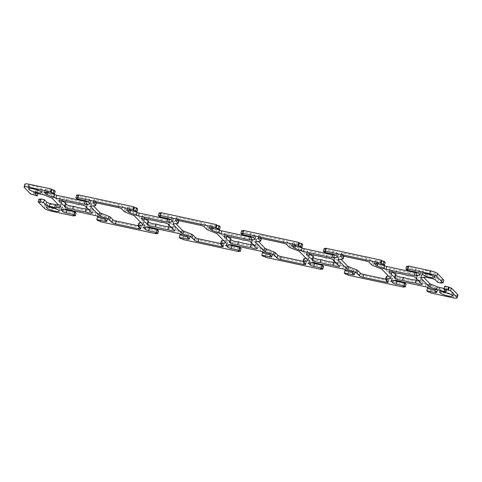 <?xml version="1.0" encoding="UTF-8"?>
<svg xmlns="http://www.w3.org/2000/svg" width="482" height="482" viewBox="0 0 482 482"><rect width="100%" height="100%" fill="white"/><g stroke="black" fill="none" stroke-linecap="round" stroke-linejoin="round"><path stroke-width="0.36" stroke-dasharray="2.41 1.81" d="M141.033 222.72L143.618 222.443A2.97 0.59 -163.9 0 0 143.979 222.28A2.97 0.59 -163.9 0 0 143.877 222.051L135.442 213.261A2.97 0.59 -163.9 0 0 134.086 212.52L126.29 209.423A2.97 0.59 16.1 0 1 124.934 208.676L122.524 206.163A2.97 0.59 -163.9 0 0 119 204.766L95.9 199.783A2.97 0.59 -163.9 0 0 93.821 199.765A2.97 0.59 -163.9 0 0 93.924 200L96.334 202.506A2.97 0.59 16.1 0 1 96.436 202.735A2.97 0.59 16.1 0 1 96.081 202.904L91.701 203.374A2.97 0.59 -163.9 0 0 91.339 203.543A2.97 0.59 -163.9 0 0 91.441 203.772L93.478 205.892M388.522 276.108L391.107 275.831A2.97 0.59 -163.9 0 0 391.468 275.668A2.97 0.59 -163.9 0 0 391.366 275.433L382.931 266.648A2.97 0.59 -163.9 0 0 381.575 265.901L373.773 262.804A2.97 0.59 16.1 0 1 372.423 262.063L370.013 259.551A2.97 0.59 -163.9 0 0 366.489 258.153L343.389 253.171A2.97 0.59 -163.9 0 0 341.31 253.152A2.97 0.59 -163.9 0 0 341.413 253.381L343.823 255.894A2.97 0.59 16.1 0 1 343.925 256.123A2.97 0.59 16.1 0 1 343.564 256.291L339.189 256.761A2.97 0.59 -163.9 0 0 338.828 256.924A2.97 0.59 -163.9 0 0 338.93 257.159L340.967 259.28M385.6 279.138L386.901 279.421A2.97 0.59 -163.9 0 0 388.98 279.44A2.97 0.59 -163.9 0 0 388.884 279.211L386.468 276.698A2.97 0.59 16.1 0 1 386.371 276.469M303.1 261.34L304.407 261.624A2.97 0.59 -163.9 0 0 306.486 261.642A2.97 0.59 -163.9 0 0 306.383 261.413L303.973 258.9A2.97 0.59 16.1 0 1 303.871 258.671M306.028 258.316L308.607 258.039A2.97 0.59 -163.9 0 0 308.968 257.87A2.97 0.59 -163.9 0 0 308.866 257.641L300.431 248.851A2.97 0.59 -163.9 0 0 299.081 248.11L291.279 245.013A2.97 0.59 16.1 0 1 289.929 244.266L287.519 241.759A2.97 0.59 -163.9 0 0 283.994 240.355L260.895 235.373A2.97 0.59 -163.9 0 0 258.816 235.361A2.97 0.59 -163.9 0 0 258.918 235.59L261.328 238.102A2.97 0.59 16.1 0 1 261.431 238.331A2.97 0.59 16.1 0 1 261.069 238.494L256.695 238.964A2.97 0.59 -163.9 0 0 256.334 239.132A2.97 0.59 -163.9 0 0 256.436 239.361L258.473 241.482M220.605 243.549L221.913 243.832A2.97 0.59 -163.9 0 0 223.991 243.85A2.97 0.59 -163.9 0 0 223.889 243.615L221.479 241.108A2.97 0.59 16.1 0 1 221.377 240.873M223.528 240.518L226.112 240.241A2.97 0.59 -163.9 0 0 226.474 240.072A2.97 0.59 -163.9 0 0 226.371 239.843L217.936 231.059A2.97 0.59 -163.9 0 0 216.587 230.312L208.784 227.215A2.97 0.59 16.1 0 1 207.429 226.474L205.019 223.961A2.97 0.59 -163.9 0 0 201.5 222.564L178.4 217.581A2.97 0.59 -163.9 0 0 176.322 217.563A2.97 0.59 -163.9 0 0 176.424 217.792L178.834 220.304A2.97 0.59 16.1 0 1 178.936 220.533A2.97 0.59 16.1 0 1 178.575 220.702L174.195 221.172A2.97 0.59 -163.9 0 0 173.839 221.334A2.97 0.59 -163.9 0 0 173.936 221.563L175.972 223.684M392.089 271.86L392.426 270.691A14.84 2.958 -163.9 0 0 392.137 271.077A14.84 2.958 -163.9 0 0 392.39 271.932M396.029 274.445A4.452 0.886 -163.9 0 0 395.132 274.71A4.452 0.886 -163.9 0 0 395.746 275.415M419.593 281.253A4.452 0.886 -163.9 0 0 423.13 281.374A4.452 0.886 -163.9 0 0 420.364 279.693A14.84 2.958 -163.9 0 0 420.653 279.307A14.84 2.958 -163.9 0 0 416.761 275.945A4.452 0.886 -163.9 0 0 417.659 275.68A4.452 0.886 -163.9 0 0 414.273 273.788A4.452 0.886 -163.9 0 0 409.375 273.011L408.567 275.806M419.804 281.627L420.364 279.693M254.598 245.663A4.452 0.886 -163.9 0 0 258.135 245.784A4.452 0.886 -163.9 0 0 255.37 244.103A14.84 2.958 -163.9 0 0 255.665 243.717A14.84 2.958 -163.9 0 0 251.773 240.355A4.452 0.886 -163.9 0 0 252.67 240.084A4.452 0.886 -163.9 0 0 249.278 238.192A4.452 0.886 -163.9 0 0 244.38 237.421A14.84 2.958 -163.9 0 0 231.583 234.656A4.452 0.886 -163.9 0 0 227.179 233.33A4.452 0.886 -163.9 0 0 224.672 233.421A4.452 0.886 -163.9 0 0 227.438 235.102L227.1 236.27M254.815 246.031L255.37 244.103M251.243 242.175L251.773 240.355M243.579 240.211L244.38 237.421M89.61 210.068A4.452 0.886 -163.9 0 0 93.147 210.194A4.452 0.886 -163.9 0 0 90.381 208.513A14.84 2.958 -163.9 0 0 90.67 208.128A14.84 2.958 -163.9 0 0 86.778 204.76A4.452 0.886 -163.9 0 0 87.676 204.495A4.452 0.886 -163.9 0 0 84.29 202.603A4.452 0.886 -163.9 0 0 79.391 201.825A14.84 2.958 -163.9 0 0 66.588 199.066A4.452 0.886 -163.9 0 0 62.184 197.74A4.452 0.886 -163.9 0 0 59.678 197.831A4.452 0.886 -163.9 0 0 62.443 199.512L62.106 200.681M89.821 210.441L90.381 208.513M86.254 206.585L86.778 204.76M78.584 204.621L79.391 201.825M172.321 228.239L172.875 226.305A14.84 2.958 -163.9 0 0 173.165 225.925A14.84 2.958 -163.9 0 0 169.278 222.557A4.452 0.886 -163.9 0 0 170.176 222.292A4.452 0.886 -163.9 0 0 166.784 220.401A4.452 0.886 -163.9 0 0 161.886 219.623A14.84 2.958 -163.9 0 0 149.083 216.864A4.452 0.886 -163.9 0 0 144.684 215.532A4.452 0.886 -163.9 0 0 142.172 215.629A4.452 0.886 -163.9 0 0 144.937 217.31A14.84 2.958 -163.9 0 0 144.648 217.689A14.84 2.958 -163.9 0 0 144.901 218.545M168.748 224.383L169.278 222.557M161.078 222.419L161.886 219.623M148.275 219.653L149.083 216.864M144.6 218.473L144.937 217.31M337.099 263.455A4.452 0.886 -163.9 0 0 340.635 263.576A4.452 0.886 -163.9 0 0 337.87 261.901A14.84 2.958 -163.9 0 0 338.159 261.515A14.84 2.958 -163.9 0 0 334.267 258.147A4.452 0.886 -163.9 0 0 335.165 257.882A4.452 0.886 -163.9 0 0 331.779 255.99A4.452 0.886 -163.9 0 0 326.88 255.213A14.84 2.958 -163.9 0 0 314.077 252.454A4.452 0.886 -163.9 0 0 309.673 251.122A4.452 0.886 -163.9 0 0 307.167 251.218A4.452 0.886 -163.9 0 0 309.932 252.899L309.595 254.062M337.31 263.829L337.87 261.901M333.743 259.973L334.267 258.147M326.073 258.009L326.88 255.213M87.682 201.542L90.55 201.235A2.97 0.59 -163.9 0 0 90.911 201.072A2.97 0.59 -163.9 0 0 90.809 200.837L89.284 199.253A2.97 0.59 -163.9 0 0 85.76 197.855L77.789 196.132L76.981 198.927M77.789 196.132L76.704 195.005M78.15 195.318L78.903 195.481L78.096 198.277M78.903 195.481L78.289 194.836M137.738 209.061L129.76 207.344A2.97 0.59 -163.9 0 0 127.682 207.326A2.97 0.59 -163.9 0 0 127.784 207.555L129.309 209.146A2.97 0.59 -163.9 0 0 130.658 209.887L134.074 211.243M170.176 219.34L173.05 219.033A2.97 0.59 -163.9 0 0 173.406 218.864A2.97 0.59 -163.9 0 0 173.303 218.635L171.779 217.045A2.97 0.59 -163.9 0 0 168.26 215.647L160.283 213.93L159.476 216.725M160.283 213.93L159.199 212.803M160.645 213.11L161.404 213.273L160.596 216.069M161.404 213.273L160.783 212.628M220.232 226.859L212.255 225.136A2.97 0.59 -163.9 0 0 210.176 225.124A2.97 0.59 -163.9 0 0 210.279 225.353L211.803 226.938A2.97 0.59 -163.9 0 0 213.158 227.685L216.569 229.04M252.676 237.132L255.544 236.825A2.97 0.59 -163.9 0 0 255.906 236.662A2.97 0.59 -163.9 0 0 255.803 236.433L254.279 234.842A2.97 0.59 -163.9 0 0 250.754 233.445L242.777 231.722L241.97 234.517M242.777 231.722L241.699 230.595M243.139 230.908L243.898 231.071L243.091 233.866M243.898 231.071L243.277 230.426M302.726 244.657L294.755 242.934A2.97 0.59 -163.9 0 0 292.676 242.916A2.97 0.59 -163.9 0 0 292.773 243.145L294.297 244.736A2.97 0.59 -163.9 0 0 295.653 245.477L299.063 246.832M335.171 254.93L338.039 254.623A2.97 0.59 -163.9 0 0 338.4 254.454A2.97 0.59 -163.9 0 0 338.298 254.225L336.773 252.64A2.97 0.59 -163.9 0 0 333.249 251.236L325.278 249.519L324.47 252.315M325.278 249.519L324.193 248.393M325.633 248.7L326.392 248.869L325.585 251.658M326.392 248.869L325.772 248.224M385.22 262.449L377.249 260.732A2.97 0.59 -163.9 0 0 375.171 260.714A2.97 0.59 -163.9 0 0 375.273 260.943L376.797 262.533A2.97 0.59 -163.9 0 0 378.147 263.274L381.563 264.63M417.665 272.728L420.533 272.42A2.97 0.59 -163.9 0 0 420.894 272.252A2.97 0.59 -163.9 0 0 420.792 272.023L419.268 270.432A2.97 0.59 -163.9 0 0 415.749 269.034L407.772 267.317L406.965 270.107M407.772 267.317L406.688 266.185M408.134 266.498L408.887 266.66L408.079 269.456M408.887 266.66L408.272 266.016M443.856 280.144L441.657 279.668L440.849 282.464M441.657 279.668L442.271 280.313L441.602 282.627M442.271 280.313L438.421 279.482L437.614 282.277M438.421 279.482L436.18 277.15A2.97 0.59 -163.9 0 0 432.655 275.746L427.239 274.577A2.97 0.59 -163.9 0 0 425.516 274.397L421.907 274.782A2.97 0.59 -163.9 0 0 421.545 274.951A2.97 0.59 -163.9 0 0 421.648 275.18L423.684 277.301M444.085 288.435L445.031 288.64A2.97 0.59 -163.9 0 0 447.109 288.658A2.97 0.59 -163.9 0 0 447.007 288.423L444.766 286.091M457.9 295.026A5.935 1.181 16.1 0 1 453.743 294.99L431.468 290.182L430.661 292.978M431.468 290.182L430.848 289.537L430.046 292.333M430.848 289.537L428.649 289.067L427.841 291.857M428.649 289.067L427.57 287.935M430.42 288.555L435.541 289.658A2.97 0.59 -163.9 0 0 437.62 289.676A2.97 0.59 -163.9 0 0 437.517 289.447L435.993 287.856A2.97 0.59 -163.9 0 0 434.644 287.115L428.203 284.555A2.97 0.59 -163.9 0 0 426.028 283.898L397.59 277.765A2.97 0.59 -163.9 0 0 395.867 277.584L392.258 277.969A2.97 0.59 -163.9 0 0 391.896 278.138A2.97 0.59 -163.9 0 0 391.999 278.367L393.523 279.952A2.97 0.59 -163.9 0 0 394.318 280.458M435.312 274.083A6.676 1.332 -163.9 0 0 428.432 271.185A6.676 1.332 -163.9 0 0 422.708 270.902A6.676 1.332 -163.9 0 0 428.757 274.029A6.676 1.332 -163.9 0 0 435.541 274.601A6.676 1.332 -163.9 0 0 435.312 274.083M42.085 189.263A6.676 1.332 -163.9 0 0 35.198 186.359A6.676 1.332 -163.9 0 0 29.48 186.076A6.676 1.332 -163.9 0 0 35.523 189.203A6.676 1.332 -163.9 0 0 42.314 189.775A6.676 1.332 -163.9 0 0 42.085 189.263M59.87 207.79A6.676 1.332 -163.9 0 0 52.984 204.886A6.676 1.332 -163.9 0 0 47.266 204.603A6.676 1.332 -163.9 0 0 53.309 207.736A6.676 1.332 -163.9 0 0 60.099 208.308A6.676 1.332 -163.9 0 0 59.87 207.79M453.098 292.616A6.676 1.332 -163.9 0 0 446.218 289.712A6.676 1.332 -163.9 0 0 440.494 289.429A6.676 1.332 -163.9 0 0 446.543 292.556A6.676 1.332 -163.9 0 0 453.327 293.134A6.676 1.332 -163.9 0 0 453.098 292.616M138.111 225.751L139.419 226.034A2.97 0.59 -163.9 0 0 141.497 226.052A2.97 0.59 -163.9 0 0 141.395 225.823L138.985 223.311A2.97 0.59 16.1 0 1 138.882 223.082M416.237 277.771L416.761 275.945M395.764 273.041L396.572 270.245A4.452 0.886 -163.9 0 0 392.167 268.92A4.452 0.886 -163.9 0 0 389.661 269.016A4.452 0.886 -163.9 0 0 392.426 270.691M409.375 273.011A14.84 2.958 -163.9 0 0 396.572 270.245M230.776 237.451L231.583 234.656M231.035 238.855A4.452 0.886 -163.9 0 0 230.137 239.12A4.452 0.886 -163.9 0 0 230.758 239.825M227.438 235.102A14.84 2.958 -163.9 0 0 227.143 235.487A14.84 2.958 -163.9 0 0 227.402 236.337M65.781 201.862L66.588 199.066M66.04 203.259A4.452 0.886 -163.9 0 0 65.148 203.531A4.452 0.886 -163.9 0 0 65.763 204.229M62.443 199.512A14.84 2.958 -163.9 0 0 62.154 199.897A14.84 2.958 -163.9 0 0 62.407 200.747M172.104 227.865A4.452 0.886 -163.9 0 0 175.641 227.986A4.452 0.886 -163.9 0 0 172.875 226.305M148.54 221.057A4.452 0.886 -163.9 0 0 147.643 221.322A4.452 0.886 -163.9 0 0 148.257 222.027M313.27 255.249L314.077 252.454M313.529 256.647A4.452 0.886 -163.9 0 0 312.631 256.912A4.452 0.886 -163.9 0 0 313.252 257.617M309.932 252.899A14.84 2.958 -163.9 0 0 309.643 253.285A14.84 2.958 -163.9 0 0 309.896 254.135M406.103 284.199L403.904 283.723L403.097 286.519M403.904 283.723L404.519 284.368L403.85 286.682M404.519 284.368L348.974 272.39L348.167 275.186M348.974 272.39L348.353 271.746L347.546 274.541M348.353 271.746L346.154 271.27L345.347 274.065M346.154 271.27L345.07 270.143M347.926 270.757L353.047 271.86A2.97 0.59 -163.9 0 0 355.126 271.878A2.97 0.59 -163.9 0 0 355.023 271.649L353.499 270.059A2.97 0.59 -163.9 0 0 352.149 269.317L345.702 266.763A2.97 0.59 -163.9 0 0 343.533 266.106L315.089 259.967A2.97 0.59 -163.9 0 0 313.372 259.786L309.757 260.172A2.97 0.59 -163.9 0 0 309.396 260.34A2.97 0.59 -163.9 0 0 309.498 260.569L311.023 262.16A2.97 0.59 -163.9 0 0 311.824 262.66M323.603 266.407L321.404 265.931L320.596 268.727M321.404 265.931L322.024 266.576L321.355 268.89M322.024 266.576L266.48 254.592L265.672 257.388M266.48 254.592L265.859 253.948L265.052 256.743M265.859 253.948L263.66 253.472L262.853 256.267M263.66 253.472L262.576 252.345M265.431 252.96L270.553 254.068A2.97 0.59 -163.9 0 0 272.631 254.086A2.97 0.59 -163.9 0 0 272.529 253.851L271.005 252.267A2.97 0.59 -163.9 0 0 269.649 251.52L263.208 248.965A2.97 0.59 -163.9 0 0 261.039 248.308L232.595 242.175A2.97 0.59 -163.9 0 0 230.878 241.988L227.263 242.38A2.97 0.59 -163.9 0 0 226.902 242.542A2.97 0.59 -163.9 0 0 227.004 242.777L228.528 244.362A2.97 0.59 -163.9 0 0 229.324 244.868M241.108 248.61L238.909 248.134L238.102 250.929M238.909 248.134L239.53 248.778L238.861 251.092M239.53 248.778L183.979 236.795L183.172 239.59M183.979 236.795L183.365 236.156L182.558 238.945M183.365 236.156L181.16 235.68L180.358 238.476M181.16 235.68L180.081 234.553M182.937 235.168L188.052 236.27A2.97 0.59 -163.9 0 0 190.131 236.288A2.97 0.59 -163.9 0 0 190.029 236.06L188.504 234.469A2.97 0.59 -163.9 0 0 187.155 233.728L180.714 231.167A2.97 0.59 -163.9 0 0 178.539 230.517L150.101 224.377A2.97 0.59 -163.9 0 0 148.384 224.196L144.769 224.582A2.97 0.59 -163.9 0 0 144.407 224.751A2.97 0.59 -163.9 0 0 144.51 224.98L146.034 226.57A2.97 0.59 -163.9 0 0 146.829 227.07M158.614 230.812L156.415 230.342L155.608 233.131M156.415 230.342L157.03 230.986L156.367 233.3M157.03 230.986L101.485 219.003L100.678 221.798M101.485 219.003L100.865 218.358L100.057 221.154M100.865 218.358L98.665 217.882L97.858 220.678M98.665 217.882L97.581 216.755M100.437 217.37L105.558 218.473A2.97 0.59 -163.9 0 0 107.637 218.491A2.97 0.59 -163.9 0 0 107.534 218.262L106.01 216.677A2.97 0.59 -163.9 0 0 104.66 215.93L98.214 213.375A2.97 0.59 -163.9 0 0 96.045 212.719L67.601 206.585A2.97 0.59 -163.9 0 0 65.883 206.398L62.268 206.79A2.97 0.59 -163.9 0 0 61.913 206.953A2.97 0.59 -163.9 0 0 62.015 207.182L63.54 208.772A2.97 0.59 -163.9 0 0 64.335 209.272M76.12 213.02L73.921 212.544L73.113 215.34M73.921 212.544L74.535 213.189L73.867 215.502M74.535 213.189L52.261 208.387A5.935 1.181 16.1 0 1 45.218 205.585L38.952 199.06M40.398 199.373L41.151 199.536L40.343 202.332M41.151 199.536L40.536 198.891M58.316 204.699L60.901 204.422A2.97 0.59 -163.9 0 0 61.262 204.254A2.97 0.59 -163.9 0 0 61.16 204.025L53.165 195.692A2.97 0.59 -163.9 0 0 51.809 194.951L45.368 192.39A2.97 0.59 -163.9 0 0 43.199 191.74L37.777 190.565A2.97 0.59 -163.9 0 0 35.698 190.553A2.97 0.59 -163.9 0 0 35.801 190.782L38.042 193.113L37.915 193.565M38.042 193.113L34.192 192.288L33.385 195.077M34.192 192.288L33.571 191.643L32.77 194.439M33.571 191.643L31.372 191.167L30.565 193.963M31.372 191.167L25.112 184.642A5.935 1.181 16.1 0 1 24.907 184.184M55.237 191.27L47.266 189.547A2.97 0.59 -163.9 0 0 45.188 189.528A2.97 0.59 -163.9 0 0 45.29 189.763L46.814 191.348A2.97 0.59 -163.9 0 0 48.164 192.095L51.58 193.445M121.717 208.959L122.524 206.163M118.192 207.561L119 204.766M95.099 202.579L95.9 199.783M93.225 202.422L93.924 200M96.243 202.826L96.334 202.506M95.273 205.7L96.081 202.904M90.893 206.169L91.701 203.374M90.743 206.194L91.441 203.772M342.582 255.966L343.389 253.171M340.714 255.809L341.413 253.381M343.732 256.213L343.823 255.894M342.756 259.087L343.564 256.291M338.382 259.557L339.189 256.761M338.231 259.581L338.93 257.159M386.6 280.47L386.901 279.421M304.106 262.672L304.407 261.624M305.576 264.208L306.383 261.413M303.166 261.696L303.973 258.9M307.95 260.316L308.607 258.039M308.064 260.437L308.866 257.641M299.623 251.646L300.431 248.851M221.612 244.88L221.913 243.832M223.082 246.41L223.889 243.615M220.672 243.898L221.479 241.108M225.456 242.524L226.112 240.241M225.564 242.639L226.371 239.843M217.129 233.848L217.936 231.059M85.76 197.855L84.959 200.645M129.76 207.344L128.953 210.14M127.784 207.555L127.085 209.983M129.309 209.146L129.019 210.152M130.658 209.887L130.489 210.471M173.05 219.033L172.387 221.316M173.303 218.635L172.502 221.431M171.779 217.045L170.977 219.84M168.26 215.647L167.453 218.442M212.255 225.136L211.447 227.932M210.279 225.353L209.58 227.775M211.803 226.938L211.514 227.95M213.158 227.685L212.99 228.263M255.544 236.825L254.882 239.108M255.803 236.433L254.996 239.223M254.279 234.842L253.472 237.638M250.754 233.445L249.947 236.24M294.755 242.934L293.948 245.73M292.773 243.145L292.074 245.573M294.297 244.736L294.008 245.742M295.653 245.477L295.484 246.061M338.039 254.623L337.382 256.906M338.298 254.225L337.49 257.02M336.773 252.64L335.966 255.43M333.249 251.236L332.441 254.032M377.249 260.732L376.442 263.527M375.273 260.943L374.574 263.365M376.797 262.533L376.508 263.54M378.147 263.274L377.978 263.859M420.533 272.42L419.876 274.698M420.792 272.023L419.985 274.818M419.268 270.432L418.46 273.228M415.749 269.034L414.942 271.83M436.18 277.15L435.373 279.94M432.655 275.746L431.848 278.542M427.239 274.577L426.431 277.373M425.516 274.397L424.708 277.192M421.907 274.782L421.099 277.578M421.648 275.18L420.943 277.602M445.031 288.64L444.729 289.688M447.007 288.423L446.199 291.218M453.743 294.99L452.935 297.786M435.541 289.658L435.24 290.706M437.517 289.447L436.71 292.237M435.993 287.856L435.186 290.652M434.644 287.115L433.836 289.905M428.203 284.555L427.395 287.35M426.028 283.898L425.22 286.694M397.59 277.765L396.782 280.56M395.867 277.584L395.065 280.373M392.258 277.969L391.45 280.765M391.999 278.367L391.3 280.789M393.523 279.952L393.348 280.56M124.127 211.471L124.934 208.676M125.483 212.213L126.29 209.423M133.279 215.309L134.086 212.52M134.635 216.057L135.442 213.261M143.07 224.841L143.877 222.051M142.961 224.726L143.618 222.443M138.177 226.106L138.985 223.311M140.587 228.619L141.395 225.823M139.419 226.034L139.111 227.082M388.076 282L388.884 279.211M365.681 260.949L366.489 258.153M369.206 262.347L370.013 259.551M371.616 264.859L372.423 262.063M372.966 265.6L373.773 262.804M380.768 268.697L381.575 265.901M382.124 269.444L382.931 266.648M390.559 278.228L391.366 275.433M390.444 278.114L391.107 275.831M386.468 276.698L385.666 279.494M298.274 250.905L299.081 248.11M255.737 241.783L256.436 239.361M255.888 241.759L256.695 238.964M260.262 241.289L261.069 238.494M261.238 238.415L261.328 238.102M258.219 238.012L258.918 235.59M260.087 238.168L260.895 235.373M283.187 243.151L283.994 240.355M286.712 244.549L287.519 241.759M289.122 247.061L289.929 244.266M291.279 245.013L290.471 247.808M215.779 233.107L216.587 230.312M173.237 223.991L173.936 221.563M173.393 223.961L174.195 221.172M177.768 223.491L178.575 220.702M178.738 220.623L178.834 220.304M175.719 220.22L176.424 217.792M177.593 220.376L178.4 217.581M200.693 225.359L201.5 222.564M204.211 226.757L205.019 223.961M206.621 229.269L207.429 226.474M208.784 227.215L207.977 230.01M353.047 271.86L352.746 272.908M355.023 271.649L354.216 274.445M353.499 270.059L352.691 272.854M352.149 269.317L351.342 272.113M345.702 266.763L344.895 269.552M343.533 266.106L342.726 268.902M315.089 259.967L314.282 262.762M313.372 259.786L312.565 262.582M309.757 260.172L308.95 262.967M309.498 260.569L308.799 262.997M311.023 262.16L310.848 262.762M270.553 254.068L270.245 255.117M272.529 253.851L271.721 256.647M271.005 252.267L270.197 255.062M269.649 251.52L268.842 254.315M263.208 248.965L262.401 251.761M261.039 248.308L260.232 251.104M232.595 242.175L231.788 244.97M230.878 241.988L230.071 244.784M227.263 242.38L226.456 245.175M227.004 242.777L226.305 245.199M228.528 244.362L228.354 244.97M188.052 236.27L187.751 237.319M190.029 236.06L189.227 238.855M188.504 234.469L187.703 237.265M187.155 233.728L186.347 236.523M180.714 231.167L179.907 233.963M178.539 230.517L177.738 233.306M150.101 224.377L149.293 227.173M148.384 224.196L147.576 226.992M144.769 224.582L143.961 227.377M144.51 224.98L143.811 227.402M146.034 226.57L145.859 227.173M105.558 218.473L105.257 219.521M107.534 218.262L106.727 221.057M106.01 216.677L105.203 219.467M104.66 215.93L103.853 218.726M98.214 213.375L97.412 216.171M96.045 212.719L95.237 215.514M67.601 206.585L66.799 209.375M65.883 206.398L65.076 209.194M62.268 206.79L61.467 209.58M62.015 207.182L61.31 209.61M63.54 208.772L63.365 209.381M52.261 208.387L51.454 211.176M45.218 205.585L44.41 208.381M60.901 204.422L60.244 206.706M61.16 204.025L60.352 206.82M53.165 195.692L52.357 198.488M51.809 194.951L51.002 197.747M45.368 192.39L44.561 195.186M43.199 191.74L42.392 194.529M37.777 190.565L36.969 193.36M35.801 190.782L35.102 193.204M25.112 184.642L24.305 187.438M47.266 189.547L46.459 192.342M45.29 189.763L44.585 192.185M46.814 191.348L46.519 192.354M48.164 192.095L47.995 192.673M90.55 201.235L89.893 203.518M90.809 200.837L90.001 203.633M89.284 199.253L88.477 202.048M93.821 199.765L93.02 202.561M91.339 203.543L90.532 206.332M341.31 253.152L340.503 255.948M338.828 256.924L338.021 259.72M306.486 261.642L305.678 264.437M308.968 257.87L308.161 260.666M223.991 243.85L223.184 246.639M226.474 240.072L225.666 242.868M392.137 271.077L391.33 273.872M395.132 274.71L394.324 277.505M423.13 281.374L422.322 284.169M258.135 245.784L257.328 248.579M255.665 243.717L254.858 246.513M252.67 240.084L251.863 242.88M93.147 210.194L92.339 212.984M90.67 208.128L89.863 210.923M87.676 204.495L86.868 207.29M173.165 225.925L172.357 228.715M170.176 222.292L169.369 225.088M142.172 215.629L141.365 218.424M340.635 263.576L339.828 266.371M338.159 261.515L337.352 264.311M335.165 257.882L334.357 260.678M127.682 207.326L126.874 210.122M173.406 218.864L172.604 221.66M210.176 225.124L209.369 227.914M255.906 236.662L255.099 239.458M292.676 242.916L291.869 245.712M338.4 254.454L337.593 257.249M375.171 260.714L374.363 263.509M420.894 272.252L420.087 275.047M421.545 274.951L420.738 277.746M447.109 288.658L446.302 291.447M437.62 289.676L436.812 292.472M391.896 278.138L391.089 280.928M422.708 270.902L421.901 273.692M435.541 274.601L434.734 277.397M29.48 186.076L28.673 188.866M42.314 189.775L41.506 192.571M47.266 204.603L46.459 207.399M60.099 208.308L59.292 211.098M440.494 289.429L439.686 292.225M453.327 293.134L452.52 295.924M143.979 222.28L143.172 225.076M141.497 226.052L140.69 228.848M388.98 279.44L388.179 282.235M391.468 275.668L390.661 278.457M256.334 239.132L255.526 241.928M258.816 235.361L258.009 238.15M173.839 221.334L173.032 224.13M176.322 217.563L175.514 220.358M420.653 279.307L419.846 282.103M389.661 269.016L388.853 271.806M417.659 275.68L416.852 278.469M230.137 239.12L229.33 241.916M227.143 235.487L226.335 238.283M224.672 233.421L223.865 236.216M65.148 203.531L64.341 206.32M62.154 199.897L61.347 202.693M59.678 197.831L58.87 200.626M144.648 217.689L143.841 220.485M175.641 227.986L174.833 230.782M147.643 221.322L146.835 224.118M312.631 256.912L311.824 259.708M309.643 253.285L308.835 256.075M307.167 251.218L306.359 254.014M355.126 271.878L354.318 274.674M309.396 260.34L308.594 263.136M272.631 254.086L271.824 256.876M226.902 242.542L226.094 245.338M190.131 236.288L189.324 239.084M144.407 224.751L143.6 227.546M107.637 218.491L106.829 221.286M61.913 206.953L61.106 209.748M61.262 204.254L60.455 207.049M35.698 190.553L34.891 193.342M45.188 189.528L44.38 192.324M90.911 201.072L90.104 203.862"/><path stroke-width="0.72" d="M121.717 208.959A2.97 0.59 -163.9 0 0 118.192 207.561L95.099 202.579A2.97 0.59 -163.9 0 0 93.02 202.561A2.97 0.59 -163.9 0 0 93.116 202.789L95.532 205.302A2.97 0.59 16.1 0 1 95.629 205.531A2.97 0.59 16.1 0 1 95.273 205.7L90.893 206.169A2.97 0.59 -163.9 0 0 90.532 206.332A2.97 0.59 -163.9 0 0 90.634 206.567L99.069 215.352A2.97 0.59 -163.9 0 0 100.425 216.099L108.227 219.196A2.97 0.59 16.1 0 1 109.577 219.937L111.987 222.449A2.97 0.59 -163.9 0 0 115.511 223.847L138.611 228.83A2.97 0.59 -163.9 0 0 140.69 228.848A2.97 0.59 -163.9 0 0 140.587 228.619L138.177 226.106A2.97 0.59 16.1 0 1 138.075 225.877A2.97 0.59 16.1 0 1 138.436 225.709L142.811 225.239A2.97 0.59 -163.9 0 0 143.172 225.076A2.97 0.59 -163.9 0 0 143.07 224.841L134.635 216.057A2.97 0.59 -163.9 0 0 133.279 215.309L125.483 212.213A2.97 0.59 16.1 0 1 124.127 211.471L121.717 208.959M93.478 205.892L99.876 212.556A2.97 0.59 -163.9 0 0 101.232 213.303L109.034 216.4A2.97 0.59 16.1 0 1 110.384 217.141L112.794 219.653A2.97 0.59 -163.9 0 0 116.319 221.051L138.111 225.751M342.582 255.966A2.97 0.59 -163.9 0 0 340.503 255.948A2.97 0.59 -163.9 0 0 340.605 256.177L343.015 258.689A2.97 0.59 16.1 0 1 343.118 258.918A2.97 0.59 16.1 0 1 342.756 259.087L338.382 259.557A2.97 0.59 -163.9 0 0 338.021 259.72A2.97 0.59 -163.9 0 0 338.123 259.949L346.558 268.739A2.97 0.59 -163.9 0 0 347.914 269.48L355.71 272.577A2.97 0.59 16.1 0 1 357.066 273.324L359.476 275.837A2.97 0.59 -163.9 0 0 363 277.234L386.1 282.217A2.97 0.59 -163.9 0 0 388.179 282.235A2.97 0.59 -163.9 0 0 388.076 282L385.666 279.494A2.97 0.59 16.1 0 1 385.564 279.265A2.97 0.59 16.1 0 1 385.919 279.096L390.3 278.626A2.97 0.59 -163.9 0 0 390.661 278.457A2.97 0.59 -163.9 0 0 390.559 278.228L382.124 269.444A2.97 0.59 -163.9 0 0 380.768 268.697L372.966 265.6A2.97 0.59 16.1 0 1 371.616 264.859L369.206 262.347A2.97 0.59 -163.9 0 0 365.681 260.949L342.582 255.966M340.967 259.28L347.365 265.944A2.97 0.59 -163.9 0 0 348.721 266.691L356.517 269.787A2.97 0.59 16.1 0 1 357.873 270.529L360.283 273.041A2.97 0.59 -163.9 0 0 363.808 274.439L385.6 279.138M258.473 241.482L264.871 248.152A2.97 0.59 -163.9 0 0 266.221 248.893L274.023 251.99A2.97 0.59 16.1 0 1 275.379 252.731L277.789 255.243A2.97 0.59 -163.9 0 0 281.307 256.641L303.1 261.34M264.064 250.941A2.97 0.59 -163.9 0 0 265.413 251.688L273.216 254.785A2.97 0.59 16.1 0 1 274.571 255.526L276.981 258.039A2.97 0.59 -163.9 0 0 280.5 259.437L303.6 264.419A2.97 0.59 -163.9 0 0 305.678 264.437A2.97 0.59 -163.9 0 0 305.576 264.208L303.166 261.696A2.97 0.59 16.1 0 1 303.064 261.467A2.97 0.59 16.1 0 1 303.425 261.298L307.805 260.828A2.97 0.59 -163.9 0 0 308.161 260.666A2.97 0.59 -163.9 0 0 308.064 260.437L299.623 251.646A2.97 0.59 -163.9 0 0 298.274 250.905L290.471 247.808A2.97 0.59 16.1 0 1 289.122 247.061L286.712 244.549A2.97 0.59 -163.9 0 0 283.187 243.151L260.087 238.168A2.97 0.59 -163.9 0 0 258.009 238.15A2.97 0.59 -163.9 0 0 258.111 238.385L260.521 240.892A2.97 0.59 16.1 0 1 260.623 241.127A2.97 0.59 16.1 0 1 260.262 241.289L255.888 241.759A2.97 0.59 -163.9 0 0 255.526 241.928A2.97 0.59 -163.9 0 0 255.629 242.157L264.064 250.941L264.871 248.152M303.064 261.467L303.871 258.671A2.97 0.59 16.1 0 1 304.232 258.509L306.028 258.316M175.972 223.684L182.377 230.354A2.97 0.59 -163.9 0 0 183.726 231.095L191.529 234.192A2.97 0.59 16.1 0 1 192.878 234.939L195.288 237.451A2.97 0.59 -163.9 0 0 198.813 238.849L220.605 243.549M181.569 233.149A2.97 0.59 -163.9 0 0 182.919 233.891L190.721 236.987A2.97 0.59 16.1 0 1 192.071 237.734L194.481 240.241A2.97 0.59 -163.9 0 0 198.006 241.645L221.105 246.627A2.97 0.59 -163.9 0 0 223.184 246.639A2.97 0.59 -163.9 0 0 223.082 246.41L220.672 243.898A2.97 0.59 16.1 0 1 220.569 243.669A2.97 0.59 16.1 0 1 220.931 243.506L225.305 243.036A2.97 0.59 -163.9 0 0 225.666 242.868A2.97 0.59 -163.9 0 0 225.564 242.639L217.129 233.848A2.97 0.59 -163.9 0 0 215.779 233.107L207.977 230.01A2.97 0.59 16.1 0 1 206.621 229.269L204.211 226.757A2.97 0.59 -163.9 0 0 200.693 225.359L177.593 220.376A2.97 0.59 -163.9 0 0 175.514 220.358A2.97 0.59 -163.9 0 0 175.617 220.587L178.027 223.1A2.97 0.59 16.1 0 1 178.129 223.329A2.97 0.59 16.1 0 1 177.768 223.491L173.393 223.961A2.97 0.59 -163.9 0 0 173.032 224.13A2.97 0.59 -163.9 0 0 173.134 224.359L181.569 233.149L182.377 230.354M220.569 243.669L221.377 240.873A2.97 0.59 16.1 0 1 221.738 240.711L223.528 240.518M391.619 273.487A14.84 2.958 -163.9 0 0 391.33 273.872A14.84 2.958 -163.9 0 0 395.222 277.24A4.452 0.886 -163.9 0 0 394.324 277.505A4.452 0.886 -163.9 0 0 397.71 279.397A4.452 0.886 -163.9 0 0 402.609 280.175A14.84 2.958 -163.9 0 0 415.412 282.934A4.452 0.886 -163.9 0 0 419.816 284.26A4.452 0.886 -163.9 0 0 422.322 284.169A4.452 0.886 -163.9 0 0 419.557 282.488A14.84 2.958 -163.9 0 0 419.846 282.103A14.84 2.958 -163.9 0 0 415.96 278.741A4.452 0.886 -163.9 0 0 416.852 278.469A4.452 0.886 -163.9 0 0 413.466 276.584A4.452 0.886 -163.9 0 0 408.567 275.806A14.84 2.958 -163.9 0 0 395.764 273.041A4.452 0.886 -163.9 0 0 391.36 271.715A4.452 0.886 -163.9 0 0 388.853 271.806A4.452 0.886 -163.9 0 0 391.619 273.487L392.089 271.86M392.39 271.932A14.84 2.958 -163.9 0 0 396.029 274.445L395.222 277.24M395.746 275.415A4.452 0.886 -163.9 0 0 399.807 276.975A4.452 0.886 -163.9 0 0 403.416 277.379A14.84 2.958 -163.9 0 0 416.219 280.138A4.452 0.886 -163.9 0 0 419.593 281.253M402.609 280.175L403.416 277.379M415.412 282.934L416.219 280.138M419.557 282.488L419.804 281.627M227.1 236.27L226.63 237.897A14.84 2.958 -163.9 0 0 226.335 238.283A14.84 2.958 -163.9 0 0 230.227 241.645A4.452 0.886 -163.9 0 0 229.33 241.916A4.452 0.886 -163.9 0 0 232.722 243.808A4.452 0.886 -163.9 0 0 237.62 244.579L238.421 241.789A14.84 2.958 -163.9 0 0 251.224 244.549A4.452 0.886 -163.9 0 0 254.598 245.663M237.62 244.579A14.84 2.958 -163.9 0 0 250.417 247.344L251.224 244.549M250.417 247.344A4.452 0.886 -163.9 0 0 254.821 248.67A4.452 0.886 -163.9 0 0 257.328 248.579A4.452 0.886 -163.9 0 0 254.562 246.898L254.815 246.031M254.562 246.898A14.84 2.958 -163.9 0 0 254.858 246.513A14.84 2.958 -163.9 0 0 250.965 243.145L251.243 242.175M250.965 243.145A4.452 0.886 -163.9 0 0 251.863 242.88A4.452 0.886 -163.9 0 0 248.477 240.988A4.452 0.886 -163.9 0 0 243.579 240.211A14.84 2.958 -163.9 0 0 230.776 237.451A4.452 0.886 -163.9 0 0 226.371 236.126A4.452 0.886 -163.9 0 0 223.865 236.216A4.452 0.886 -163.9 0 0 226.63 237.897M62.106 200.681L61.636 202.307A14.84 2.958 -163.9 0 0 61.347 202.693A14.84 2.958 -163.9 0 0 65.239 206.055A4.452 0.886 -163.9 0 0 64.341 206.32A4.452 0.886 -163.9 0 0 67.727 208.212A4.452 0.886 -163.9 0 0 72.625 208.989L73.433 206.194A14.84 2.958 -163.9 0 0 86.236 208.959A4.452 0.886 -163.9 0 0 89.61 210.068M72.625 208.989A14.84 2.958 -163.9 0 0 85.428 211.755L86.236 208.959M85.428 211.755A4.452 0.886 -163.9 0 0 89.833 213.08A4.452 0.886 -163.9 0 0 92.339 212.984A4.452 0.886 -163.9 0 0 89.574 211.309L89.821 210.441M89.574 211.309A14.84 2.958 -163.9 0 0 89.863 210.923A14.84 2.958 -163.9 0 0 85.971 207.555L86.254 206.585M85.971 207.555A4.452 0.886 -163.9 0 0 86.868 207.29A4.452 0.886 -163.9 0 0 83.482 205.398A4.452 0.886 -163.9 0 0 78.584 204.621A14.84 2.958 -163.9 0 0 65.781 201.862A4.452 0.886 -163.9 0 0 61.377 200.53A4.452 0.886 -163.9 0 0 58.87 200.626A4.452 0.886 -163.9 0 0 61.636 202.307M148.257 222.027A4.452 0.886 -163.9 0 0 152.318 223.588A4.452 0.886 -163.9 0 0 155.927 223.991L155.12 226.787A14.84 2.958 -163.9 0 0 167.923 229.546A4.452 0.886 -163.9 0 0 172.327 230.878A4.452 0.886 -163.9 0 0 174.833 230.782A4.452 0.886 -163.9 0 0 172.068 229.101L172.321 228.239M172.068 229.101A14.84 2.958 -163.9 0 0 172.357 228.715A14.84 2.958 -163.9 0 0 168.471 225.353L168.748 224.383M168.471 225.353A4.452 0.886 -163.9 0 0 169.369 225.088A4.452 0.886 -163.9 0 0 165.977 223.196A4.452 0.886 -163.9 0 0 161.078 222.419A14.84 2.958 -163.9 0 0 148.275 219.653A4.452 0.886 -163.9 0 0 143.877 218.328A4.452 0.886 -163.9 0 0 141.365 218.424A4.452 0.886 -163.9 0 0 144.13 220.099L144.6 218.473M309.595 254.062L309.125 255.695A14.84 2.958 -163.9 0 0 308.835 256.075A14.84 2.958 -163.9 0 0 312.722 259.443A4.452 0.886 -163.9 0 0 311.824 259.708A4.452 0.886 -163.9 0 0 315.216 261.599A4.452 0.886 -163.9 0 0 320.114 262.377L320.922 259.581A14.84 2.958 -163.9 0 0 333.725 262.347A4.452 0.886 -163.9 0 0 337.099 263.455M320.114 262.377A14.84 2.958 -163.9 0 0 332.917 265.136L333.725 262.347M332.917 265.136A4.452 0.886 -163.9 0 0 337.316 266.468A4.452 0.886 -163.9 0 0 339.828 266.371A4.452 0.886 -163.9 0 0 337.063 264.69L337.31 263.829M337.063 264.69A14.84 2.958 -163.9 0 0 337.352 264.311A14.84 2.958 -163.9 0 0 333.46 260.943L333.743 259.973M333.46 260.943A4.452 0.886 -163.9 0 0 334.357 260.678A4.452 0.886 -163.9 0 0 330.971 258.786A4.452 0.886 -163.9 0 0 326.073 258.009A14.84 2.958 -163.9 0 0 313.27 255.249A4.452 0.886 -163.9 0 0 308.866 253.918A4.452 0.886 -163.9 0 0 306.359 254.014A4.452 0.886 -163.9 0 0 309.125 255.695M84.959 200.645L76.981 198.927L75.897 197.801L78.096 198.277L77.481 197.632L133.026 209.61L133.647 210.254L135.846 210.73L136.93 211.857L128.953 210.14A2.97 0.59 -163.9 0 0 126.874 210.122A2.97 0.59 -163.9 0 0 126.977 210.351L128.501 211.941A2.97 0.59 -163.9 0 0 129.851 212.683L136.298 215.237A2.97 0.59 -163.9 0 0 138.467 215.894L166.911 222.033A2.97 0.59 -163.9 0 0 168.628 222.214L172.243 221.828A2.97 0.59 -163.9 0 0 172.604 221.66A2.97 0.59 -163.9 0 0 172.502 221.431L170.977 219.84A2.97 0.59 -163.9 0 0 167.453 218.442L159.476 216.725L158.397 215.593L160.596 216.069L159.976 215.424L215.52 227.408L216.141 228.052L218.34 228.528L219.424 229.655L211.447 227.932A2.97 0.59 -163.9 0 0 209.369 227.914A2.97 0.59 -163.9 0 0 209.471 228.149L210.995 229.733A2.97 0.59 -163.9 0 0 212.351 230.48L218.792 233.035A2.97 0.59 -163.9 0 0 220.961 233.692L249.405 239.825A2.97 0.59 -163.9 0 0 251.122 240.012L254.737 239.62A2.97 0.59 -163.9 0 0 255.099 239.458A2.97 0.59 -163.9 0 0 254.996 239.223L253.472 237.638A2.97 0.59 -163.9 0 0 249.947 236.24L241.97 234.517L240.892 233.39L243.091 233.866L242.47 233.222L298.021 245.205L298.635 245.844L300.84 246.32L301.919 247.447L293.948 245.73A2.97 0.59 -163.9 0 0 291.869 245.712A2.97 0.59 -163.9 0 0 291.972 245.941L293.496 247.531A2.97 0.59 -163.9 0 0 294.845 248.272L301.286 250.833A2.97 0.59 -163.9 0 0 303.461 251.483L331.899 257.623A2.97 0.59 -163.9 0 0 333.616 257.804L337.231 257.418A2.97 0.59 -163.9 0 0 337.593 257.249A2.97 0.59 -163.9 0 0 337.49 257.02L335.966 255.43A2.97 0.59 -163.9 0 0 332.441 254.032L324.47 252.315L323.386 251.188L325.585 251.658L324.97 251.014L380.515 262.997L381.135 263.642L383.335 264.118L384.419 265.245L376.442 263.527A2.97 0.59 -163.9 0 0 374.363 263.509A2.97 0.59 -163.9 0 0 374.466 263.738L375.99 265.323A2.97 0.59 -163.9 0 0 377.34 266.07L383.786 268.625A2.97 0.59 -163.9 0 0 385.955 269.281L414.399 275.415A2.97 0.59 -163.9 0 0 416.117 275.602L419.732 275.21A2.97 0.59 -163.9 0 0 420.087 275.047A2.97 0.59 -163.9 0 0 419.985 274.818L418.46 273.228A2.97 0.59 -163.9 0 0 414.942 271.83L406.965 270.107L405.88 268.98L408.079 269.456L407.465 268.811L429.739 273.613A5.935 1.181 16.1 0 1 436.782 276.415L443.048 282.94L440.849 282.464L441.464 283.109L437.614 282.277L435.373 279.94A2.97 0.59 -163.9 0 0 431.848 278.542L426.431 277.373A2.97 0.59 -163.9 0 0 424.708 277.192L421.099 277.578A2.97 0.59 -163.9 0 0 420.738 277.746A2.97 0.59 -163.9 0 0 420.84 277.975L428.835 286.308A2.97 0.59 -163.9 0 0 430.191 287.049L436.632 289.61A2.97 0.59 -163.9 0 0 438.801 290.26L444.223 291.435A2.97 0.59 -163.9 0 0 446.302 291.447A2.97 0.59 -163.9 0 0 446.199 291.218L443.958 288.887L450.628 290.833L456.888 297.358A5.935 1.181 16.1 0 1 457.093 297.816A5.935 1.181 16.1 0 1 452.935 297.786L430.661 292.978L430.046 292.333L427.841 291.857L426.763 290.73L434.734 292.454A2.97 0.59 -163.9 0 0 436.812 292.472A2.97 0.59 -163.9 0 0 436.71 292.237L435.186 290.652A2.97 0.59 -163.9 0 0 433.836 289.905L427.395 287.35A2.97 0.59 -163.9 0 0 425.22 286.694L396.782 280.56A2.97 0.59 -163.9 0 0 395.065 280.373L391.45 280.765A2.97 0.59 -163.9 0 0 391.089 280.928A2.97 0.59 -163.9 0 0 391.191 281.163L392.716 282.747A2.97 0.59 -163.9 0 0 396.24 284.145L404.211 285.868L405.296 286.995L403.097 286.519L403.711 287.164L348.167 275.186L347.546 274.541L345.347 274.065L344.262 272.939L352.24 274.656A2.97 0.59 -163.9 0 0 354.318 274.674A2.97 0.59 -163.9 0 0 354.216 274.445L352.691 272.854A2.97 0.59 -163.9 0 0 351.342 272.113L344.895 269.552A2.97 0.59 -163.9 0 0 342.726 268.902L314.282 262.762A2.97 0.59 -163.9 0 0 312.565 262.582L308.95 262.967A2.97 0.59 -163.9 0 0 308.594 263.136A2.97 0.59 -163.9 0 0 308.697 263.365L310.221 264.955A2.97 0.59 -163.9 0 0 313.74 266.353L321.717 268.07L322.801 269.197L320.596 268.727L321.217 269.372L265.672 257.388L265.052 256.743L262.853 256.267L261.768 255.141L269.745 256.864A2.97 0.59 -163.9 0 0 271.824 256.876A2.97 0.59 -163.9 0 0 271.721 256.647L270.197 255.062A2.97 0.59 -163.9 0 0 268.842 254.315L262.401 251.761A2.97 0.59 -163.9 0 0 260.232 251.104L231.788 244.97A2.97 0.59 -163.9 0 0 230.071 244.784L226.456 245.175A2.97 0.59 -163.9 0 0 226.094 245.338A2.97 0.59 -163.9 0 0 226.197 245.567L227.721 247.158A2.97 0.59 -163.9 0 0 231.246 248.555L239.223 250.279L240.301 251.405L238.102 250.929L238.723 251.574L183.172 239.59L182.558 238.945L180.358 238.476L179.274 237.343L187.245 239.066A2.97 0.59 -163.9 0 0 189.324 239.084A2.97 0.59 -163.9 0 0 189.227 238.855L187.703 237.265A2.97 0.59 -163.9 0 0 186.347 236.523L179.907 233.963A2.97 0.59 -163.9 0 0 177.738 233.306L149.293 227.173A2.97 0.59 -163.9 0 0 147.576 226.992L143.961 227.377A2.97 0.59 -163.9 0 0 143.6 227.546A2.97 0.59 -163.9 0 0 143.702 227.775L145.227 229.36A2.97 0.59 -163.9 0 0 148.751 230.764L156.722 232.481L157.807 233.607L155.608 233.131L156.228 233.776L100.678 221.798L100.057 221.154L97.858 220.678L96.78 219.551L104.751 221.268A2.97 0.59 -163.9 0 0 106.829 221.286A2.97 0.59 -163.9 0 0 106.727 221.057L105.203 219.467A2.97 0.59 -163.9 0 0 103.853 218.726L97.412 216.171A2.97 0.59 -163.9 0 0 95.237 215.514L66.799 209.375A2.97 0.59 -163.9 0 0 65.076 209.194L61.467 209.58A2.97 0.59 -163.9 0 0 61.106 209.748A2.97 0.59 -163.9 0 0 61.208 209.977L62.732 211.568A2.97 0.59 -163.9 0 0 66.251 212.966L74.228 214.683L75.312 215.816L73.113 215.34L73.728 215.984L51.454 211.176A5.935 1.181 16.1 0 1 44.41 208.381L38.144 201.856L40.343 202.332L39.729 201.687L43.579 202.518L45.82 204.85A2.97 0.59 -163.9 0 0 49.345 206.254L54.761 207.423A2.97 0.59 -163.9 0 0 56.484 207.603L60.093 207.218A2.97 0.59 -163.9 0 0 60.455 207.049A2.97 0.59 -163.9 0 0 60.352 206.82L52.357 198.488A2.97 0.59 -163.9 0 0 51.002 197.747L44.561 195.186A2.97 0.59 -163.9 0 0 42.392 194.529L36.969 193.36A2.97 0.59 -163.9 0 0 34.891 193.342A2.97 0.59 -163.9 0 0 34.993 193.577L37.234 195.909L30.565 193.963L24.305 187.438A5.935 1.181 16.1 0 1 24.1 186.974A5.935 1.181 16.1 0 1 28.257 187.01L50.532 191.818L51.152 192.463L53.351 192.933L54.43 194.065L46.459 192.342A2.97 0.59 -163.9 0 0 44.38 192.324A2.97 0.59 -163.9 0 0 44.483 192.553L46.007 194.144A2.97 0.59 -163.9 0 0 47.356 194.885L53.797 197.445A2.97 0.59 -163.9 0 0 55.972 198.102L84.41 204.235A2.97 0.59 -163.9 0 0 86.133 204.416L89.742 204.031A2.97 0.59 -163.9 0 0 90.104 203.862A2.97 0.59 -163.9 0 0 90.001 203.633L88.477 202.048A2.97 0.59 -163.9 0 0 84.959 200.645M78.15 195.318L76.704 195.005L75.897 197.801M133.026 209.61L133.833 206.814L78.289 194.836L77.481 197.632M133.833 206.814L134.454 207.459L133.647 210.254M134.454 207.459L136.653 207.935L135.846 210.73M136.653 207.935L137.738 209.061L136.93 211.857M134.074 211.243L137.105 212.448A2.97 0.59 -163.9 0 0 139.274 213.098L167.718 219.238A2.97 0.59 -163.9 0 0 169.435 219.418L170.176 219.34M160.645 213.11L159.199 212.803L158.397 215.593M215.52 227.408L216.328 224.612L160.783 212.628L159.976 215.424M216.328 224.612L216.948 225.257L216.141 228.052M216.948 225.257L219.147 225.733L218.34 228.528M219.147 225.733L220.232 226.859L219.424 229.655M216.569 229.04L219.599 230.239A2.97 0.59 -163.9 0 0 221.768 230.896L250.212 237.03A2.97 0.59 -163.9 0 0 251.929 237.216L252.676 237.132M243.139 230.908L241.699 230.595L240.892 233.39M298.021 245.205L298.828 242.41L243.277 230.426L242.47 233.222M298.828 242.41L299.442 243.055L298.635 245.844M299.442 243.055L301.642 243.524L300.84 246.32M301.642 243.524L302.726 244.657L301.919 247.447M299.063 246.832L302.094 248.037A2.97 0.59 -163.9 0 0 304.263 248.694L332.707 254.827A2.97 0.59 -163.9 0 0 334.424 255.008L335.171 254.93M325.633 248.7L324.193 248.393L323.386 251.188M380.515 262.997L381.322 260.202L325.772 248.224L324.97 251.014M381.322 260.202L381.943 260.846L381.135 263.642M381.943 260.846L384.142 261.322L383.335 264.118M384.142 261.322L385.22 262.449L384.419 265.245M381.563 264.63L384.588 265.829A2.97 0.59 -163.9 0 0 386.763 266.486L415.201 272.625A2.97 0.59 -163.9 0 0 416.924 272.806L417.665 272.728M408.134 266.498L406.688 266.185L405.88 268.98M443.048 282.94L443.856 280.144L437.59 273.619A5.935 1.181 16.1 0 0 430.547 270.824L408.272 266.016L407.465 268.811M441.602 282.627L441.464 283.109M423.684 277.301L429.643 283.512A2.97 0.59 -163.9 0 0 430.998 284.253L437.439 286.814A2.97 0.59 -163.9 0 0 439.608 287.471L444.085 288.435M447.808 289.712L448.615 286.923L444.766 286.091L443.958 288.887M448.615 286.923L449.23 287.561L448.429 290.357M449.23 287.561L451.435 288.037L450.628 290.833M451.435 288.037L457.695 294.562A5.935 1.181 16.1 0 1 457.9 295.026L457.093 297.816M430.42 288.555L427.57 287.935L426.763 290.73M394.318 280.458A2.97 0.59 -163.9 0 0 397.041 281.355L405.019 283.073L404.211 285.868M434.505 276.879A6.676 1.332 -163.9 0 0 427.624 273.981A6.676 1.332 -163.9 0 0 421.901 273.692A6.676 1.332 -163.9 0 0 427.95 276.825A6.676 1.332 -163.9 0 0 434.734 277.397A6.676 1.332 -163.9 0 0 434.505 276.879M41.277 192.053A6.676 1.332 -163.9 0 0 34.391 189.155A6.676 1.332 -163.9 0 0 28.673 188.866A6.676 1.332 -163.9 0 0 34.722 191.999A6.676 1.332 -163.9 0 0 41.506 192.571A6.676 1.332 -163.9 0 0 41.277 192.053M59.063 210.586A6.676 1.332 -163.9 0 0 52.176 207.682A6.676 1.332 -163.9 0 0 46.459 207.399A6.676 1.332 -163.9 0 0 52.502 210.526A6.676 1.332 -163.9 0 0 59.292 211.098A6.676 1.332 -163.9 0 0 59.063 210.586M452.291 295.406A6.676 1.332 -163.9 0 0 445.41 292.508A6.676 1.332 -163.9 0 0 439.686 292.225A6.676 1.332 -163.9 0 0 445.736 295.352A6.676 1.332 -163.9 0 0 452.52 295.924A6.676 1.332 -163.9 0 0 452.291 295.406M138.075 225.877L138.882 223.082A2.97 0.59 16.1 0 1 139.244 222.913L141.033 222.72M385.564 279.265L386.371 276.469A2.97 0.59 16.1 0 1 386.727 276.3L388.522 276.108M415.96 278.741L416.237 277.771M230.227 241.645L231.035 238.855A14.84 2.958 -163.9 0 1 227.402 236.337M230.758 239.825A4.452 0.886 -163.9 0 0 234.812 241.38A4.452 0.886 -163.9 0 0 238.421 241.789M65.239 206.055L66.04 203.259A14.84 2.958 -163.9 0 1 62.407 200.747M65.763 204.229A4.452 0.886 -163.9 0 0 69.824 205.79A4.452 0.886 -163.9 0 0 73.433 206.194M144.901 218.545A14.84 2.958 -163.9 0 0 148.54 221.057L147.733 223.853A4.452 0.886 -163.9 0 0 146.835 224.118A4.452 0.886 -163.9 0 0 150.221 226.01A4.452 0.886 -163.9 0 0 155.12 226.787M144.13 220.099A14.84 2.958 -163.9 0 0 143.841 220.485A14.84 2.958 -163.9 0 0 147.733 223.853M167.923 229.546L168.73 226.751A4.452 0.886 -163.9 0 0 172.104 227.865M155.927 223.991A14.84 2.958 -163.9 0 0 168.73 226.751M312.722 259.443L313.529 256.647A14.84 2.958 -163.9 0 1 309.896 254.135M313.252 257.617A4.452 0.886 -163.9 0 0 317.307 259.177A4.452 0.886 -163.9 0 0 320.922 259.581M405.019 283.073L406.103 284.199L405.296 286.995M403.85 286.682L403.711 287.164M347.926 270.757L345.07 270.143L344.262 272.939M311.824 262.66A2.97 0.59 -163.9 0 0 314.547 263.558L322.524 265.275L321.717 268.07M322.524 265.275L323.603 266.407L322.801 269.197M321.355 268.89L321.217 269.372M265.431 252.96L262.576 252.345L261.768 255.141M229.324 244.868A2.97 0.59 -163.9 0 0 232.053 245.76L240.03 247.483L239.223 250.279M240.03 247.483L241.108 248.61L240.301 251.405M238.861 251.092L238.723 251.574M182.937 235.168L180.081 234.553L179.274 237.343M146.829 227.07A2.97 0.59 -163.9 0 0 149.559 227.968L157.53 229.685L156.722 232.481M157.53 229.685L158.614 230.812L157.807 233.607M156.367 233.3L156.228 233.776M100.437 217.37L97.581 216.755L96.78 219.551M64.335 209.272A2.97 0.59 -163.9 0 0 67.058 210.17L75.035 211.893L74.228 214.683M75.035 211.893L76.12 213.02L75.312 215.816M73.867 215.502L73.728 215.984M40.398 199.373L38.952 199.06L38.144 201.856M43.579 202.518L44.386 199.723L40.536 198.891L39.729 201.687M44.386 199.723L46.627 202.06A2.97 0.59 -163.9 0 0 50.152 203.458L55.569 204.627A2.97 0.59 -163.9 0 0 57.292 204.808L58.316 204.699M37.915 193.565L37.234 195.909M24.1 186.974L24.907 184.184A5.935 1.181 16.1 0 1 29.065 184.214L51.339 189.022L50.532 191.818M51.339 189.022L51.954 189.667L51.152 192.463M51.954 189.667L54.159 190.143L53.351 192.933M54.159 190.143L55.237 191.27L54.43 194.065M51.58 193.445L54.605 194.65A2.97 0.59 -163.9 0 0 56.78 195.306L85.218 201.44A2.97 0.59 -163.9 0 0 86.935 201.627L87.682 201.542M93.116 202.789L93.225 202.422M95.532 205.302L96.243 202.826M90.634 206.567L90.743 206.194M99.069 215.352L99.876 212.556M100.425 216.099L101.232 213.303M108.227 219.196L109.034 216.4M109.577 219.937L110.384 217.141M111.987 222.449L112.794 219.653M340.605 256.177L340.714 255.809M343.015 258.689L343.732 256.213M338.123 259.949L338.231 259.581M346.558 268.739L347.365 265.944M347.914 269.48L348.721 266.691M355.71 272.577L356.517 269.787M357.066 273.324L357.873 270.529M359.476 275.837L360.283 273.041M363 277.234L363.808 274.439M386.1 282.217L386.6 280.47M265.413 251.688L266.221 248.893M273.216 254.785L274.023 251.99M274.571 255.526L275.379 252.731M276.981 258.039L277.789 255.243M280.5 259.437L281.307 256.641M303.6 264.419L304.106 262.672M303.425 261.298L304.232 258.509M307.805 260.828L307.95 260.316M182.919 233.891L183.726 231.095M190.721 236.987L191.529 234.192M192.071 237.734L192.878 234.939M194.481 240.241L195.288 237.451M198.006 241.645L198.813 238.849M221.105 246.627L221.612 244.88M220.931 243.506L221.738 240.711M225.305 243.036L225.456 242.524M127.085 209.983L126.977 210.351M129.019 210.152L128.501 211.941M130.489 210.471L129.851 212.683M137.105 212.448L136.298 215.237M139.274 213.098L138.467 215.894M167.718 219.238L166.911 222.033M169.435 219.418L168.628 222.214M172.387 221.316L172.243 221.828M209.58 227.775L209.471 228.149M211.514 227.95L210.995 229.733M212.99 228.263L212.351 230.48M219.599 230.239L218.792 233.035M221.768 230.896L220.961 233.692M250.212 237.03L249.405 239.825M251.929 237.216L251.122 240.012M254.882 239.108L254.737 239.62M292.074 245.573L291.972 245.941M294.008 245.742L293.496 247.531M295.484 246.061L294.845 248.272M302.094 248.037L301.286 250.833M304.263 248.694L303.461 251.483M332.707 254.827L331.899 257.623M334.424 255.008L333.616 257.804M337.382 256.906L337.231 257.418M374.574 263.365L374.466 263.738M376.508 263.54L375.99 265.323M377.978 263.859L377.34 266.07M384.588 265.829L383.786 268.625M386.763 266.486L385.955 269.281M415.201 272.625L414.399 275.415M416.924 272.806L416.117 275.602M419.876 274.698L419.732 275.21M430.547 270.824L429.739 273.613M437.59 273.619L436.782 276.415M420.943 277.602L420.84 277.975M429.643 283.512L428.835 286.308M430.998 284.253L430.191 287.049M437.439 286.814L436.632 289.61M439.608 287.471L438.801 290.26M444.729 289.688L444.223 291.435M457.695 294.562L456.888 297.358M435.24 290.706L434.734 292.454M391.3 280.789L391.191 281.163M393.348 280.56L392.716 282.747M396.24 284.145L397.041 281.355M115.511 223.847L116.319 221.051M142.811 225.239L142.961 224.726M138.436 225.709L139.244 222.913M139.111 227.082L138.611 228.83M390.3 278.626L390.444 278.114M385.919 279.096L386.727 276.3M255.629 242.157L255.737 241.783M260.521 240.892L261.238 238.415M258.111 238.385L258.219 238.012M173.134 224.359L173.237 223.991M178.027 223.1L178.738 220.623M175.617 220.587L175.719 220.22M352.746 272.908L352.24 274.656M308.799 262.997L308.697 263.365M310.848 262.762L310.221 264.955M314.547 263.558L313.74 266.353M270.245 255.117L269.745 256.864M226.305 245.199L226.197 245.567M228.354 244.97L227.721 247.158M232.053 245.76L231.246 248.555M187.751 237.319L187.245 239.066M143.811 227.402L143.702 227.775M145.859 227.173L145.227 229.36M149.559 227.968L148.751 230.764M105.257 219.521L104.751 221.268M61.31 209.61L61.208 209.977M63.365 209.381L62.732 211.568M67.058 210.17L66.251 212.966M46.627 202.06L45.82 204.85M50.152 203.458L49.345 206.254M55.569 204.627L54.761 207.423M57.292 204.808L56.484 207.603M60.244 206.706L60.093 207.218M35.102 193.204L34.993 193.577M29.065 184.214L28.257 187.01M44.585 192.185L44.483 192.553M46.519 192.354L46.007 194.144M47.995 192.673L47.356 194.885M54.605 194.65L53.797 197.445M56.78 195.306L55.972 198.102M85.218 201.44L84.41 204.235M86.935 201.627L86.133 204.416M89.893 203.518L89.742 204.031M96.4 202.862L95.629 205.531M343.889 256.249L343.118 258.918M261.395 238.451L260.623 241.127M178.9 220.66L178.129 223.329"/></g></svg>
